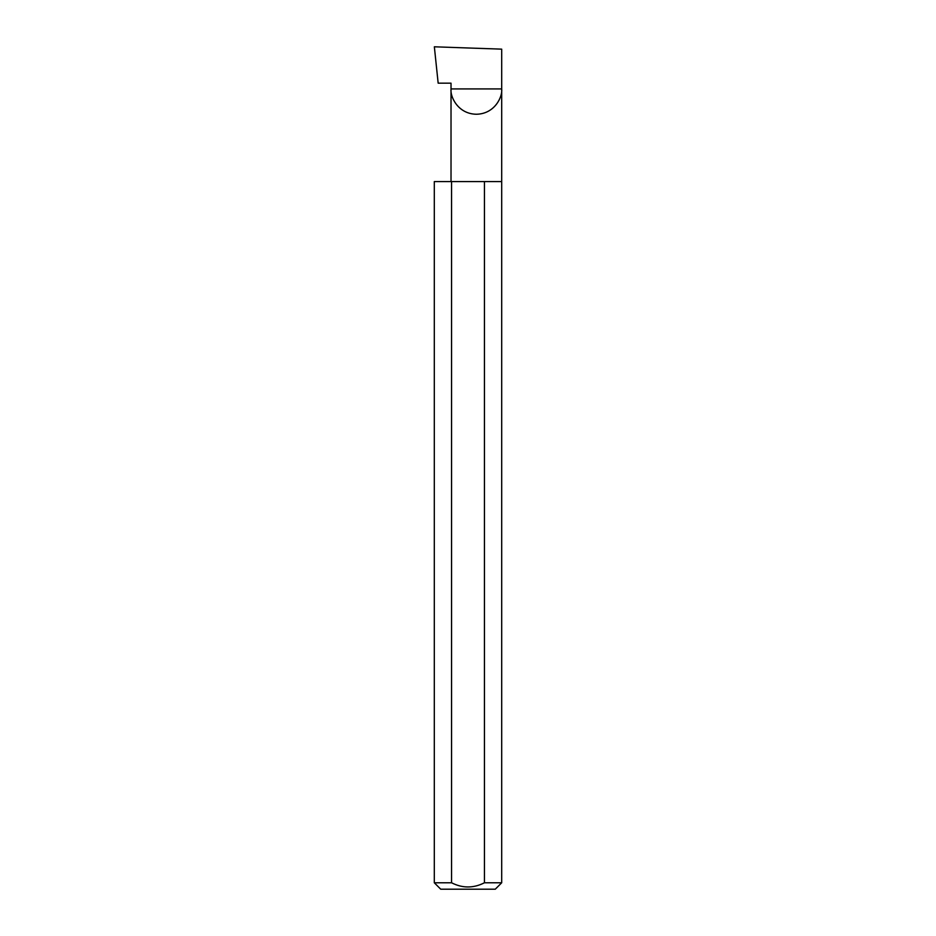<?xml version="1.0" encoding="UTF-8"?>
<svg xmlns="http://www.w3.org/2000/svg" width="936" height="936" viewBox="0 0 936 936"><rect width="100%" height="100%" fill="white"/><g stroke="black" fill="none" stroke-linecap="round" stroke-linejoin="round"><path stroke-width="1.4" d="M451.023 181.584L451.023 88.92L501.696 88.92L501.696 49.152L434.351 46.8L438.165 83.175L451.023 83.175L451.023 88.92C450.005 96.326 457.61 113.911 476.365 114.251C495.109 113.911 502.714 96.326 501.696 88.92L501.696 882.777L495.273 889.2L440.727 889.2L434.304 882.777L451.561 882.777C462.478 888.358 473.44 888.358 484.438 882.777L501.696 882.777M484.438 882.777L484.438 181.584L501.696 181.584M434.304 882.777L434.304 181.584L451.561 181.584L451.561 882.777M484.438 181.584L451.561 181.584"/></g></svg>
